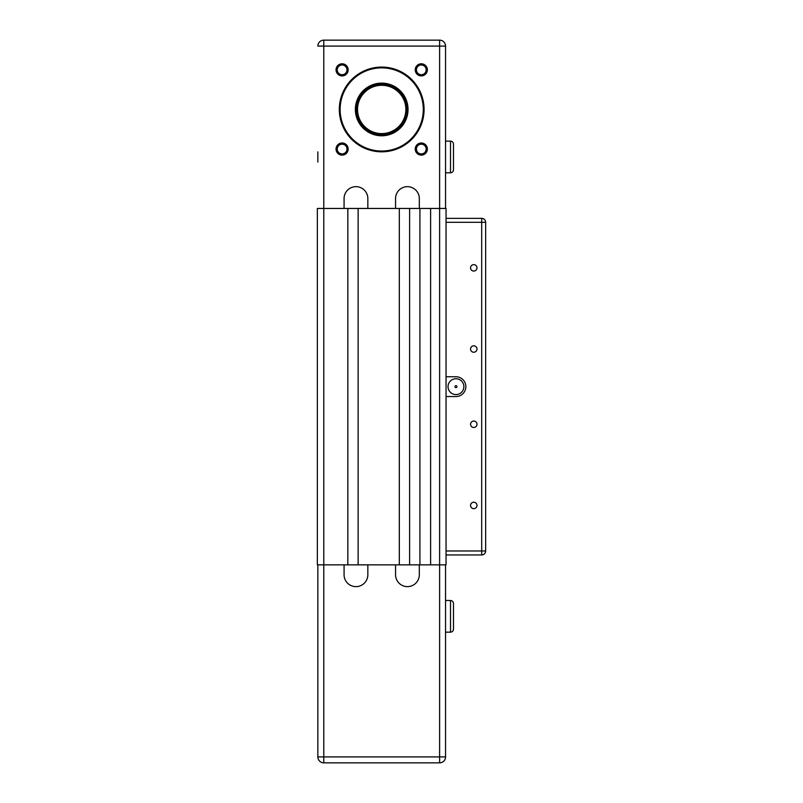 <?xml version="1.0" encoding="UTF-8"?>
<svg xmlns="http://www.w3.org/2000/svg" width="803" height="803" viewBox="0 0 803 803"><rect width="100%" height="100%" fill="white"/><g stroke="black" fill="none" stroke-linecap="round" stroke-linejoin="round"><path stroke-width="1.2" d="M446.046 222.311L446.046 218.346L481.69 218.346L446.046 218.346L446.046 208.449L430.609 208.449L430.609 564.85L446.046 564.85L446.046 554.953L481.69 554.953A3.965 3.965 0 0 0 485.654 550.988A3.965 3.965 0 0 1 481.69 554.953L446.046 554.953L446.046 222.311L481.69 222.311L481.69 550.988L446.046 550.988M430.609 208.449L409.62 208.449L409.62 564.85L430.609 564.85M358.138 564.85L399.322 564.85L399.322 208.449L358.138 208.449L358.138 564.85L323.79 564.85L323.79 762.85A5.942 5.942 0 0 1 317.847 756.908A5.942 5.942 0 0 0 323.79 762.85L439.612 762.85L439.612 756.908L317.847 756.908L317.847 564.85M453.474 626.23L453.474 629.201C453.293 630.997 452.31 631.991 450.503 632.172L445.555 632.172L445.555 564.85L445.555 756.908L439.612 756.908L439.612 40.15L323.79 40.15L323.79 208.449L317.346 208.449L317.346 564.85L323.79 564.85L323.79 208.449L347.84 208.449L347.84 564.85M419.919 208.449L419.919 564.85M485.654 344.075L485.654 330.224M473.77 508.66A3.212 3.212 0 0 1 470.558 505.448A3.212 3.212 0 0 1 473.77 502.236A3.212 3.212 0 0 1 476.982 505.448A3.212 3.212 0 0 1 473.77 508.66M473.77 427.477A3.212 3.212 0 0 1 470.558 424.265A3.212 3.212 0 0 1 473.77 421.063A3.212 3.212 0 0 1 476.982 424.265A3.212 3.212 0 0 1 473.77 427.477M473.77 352.236A3.212 3.212 0 0 1 470.558 349.034A3.212 3.212 0 0 1 473.77 345.822A3.212 3.212 0 0 1 476.982 349.034A3.212 3.212 0 0 1 473.77 352.236M473.77 271.063A3.212 3.212 0 0 1 470.558 267.851A3.212 3.212 0 0 1 473.77 264.639A3.212 3.212 0 0 1 476.982 267.851A3.212 3.212 0 0 1 473.77 271.063M455.953 378.735A7.92 7.92 0 0 1 463.873 386.655A7.92 7.92 0 0 1 455.953 394.574A7.92 7.92 0 0 1 448.034 386.655A7.92 7.92 0 0 1 455.953 378.735M455.953 385.661A0.994 0.994 0 0 1 456.937 386.655A0.994 0.994 0 0 1 455.953 387.638A0.994 0.994 0 0 1 454.96 386.655A0.994 0.994 0 0 1 455.953 385.661M446.046 376.748L455.953 376.748A9.897 9.897 0 0 1 465.85 386.655A9.897 9.897 0 0 1 455.953 396.552L446.046 396.552M481.69 218.346A3.965 3.965 0 0 1 485.654 222.311L481.69 222.311L481.69 218.346M481.69 554.953L481.69 550.988L485.654 550.988L485.654 222.311M419.317 564.85L419.317 574.747A11.884 11.884 0 0 1 407.442 586.632A11.884 11.884 0 0 1 395.558 574.747L395.558 564.85M367.844 564.85L367.844 574.747A11.884 11.884 0 0 1 355.96 586.632A11.884 11.884 0 0 1 344.075 574.747L344.075 564.85M409.62 564.85L399.322 564.85M453.474 629.201L453.474 603.465C453.293 601.658 452.31 600.674 450.503 600.493L450.503 632.172C452.31 631.991 453.293 630.997 453.474 629.201M453.474 606.426L453.474 603.465C453.293 601.658 452.31 600.674 450.503 600.493L445.555 600.493M445.555 756.908A5.942 5.942 0 0 1 439.612 762.85A5.942 5.942 0 0 0 445.555 756.908L445.555 632.172M381.696 135.185A25.736 25.736 0 0 1 355.96 109.449A25.736 25.736 0 0 1 381.696 83.713A25.736 25.736 0 0 1 407.442 109.449A25.736 25.736 0 0 1 381.696 135.185M381.696 67.874A41.575 41.575 0 0 1 423.281 109.449A41.575 41.575 0 0 1 381.696 151.034A41.575 41.575 0 0 1 340.121 109.449A41.575 41.575 0 0 1 381.696 67.874M381.696 151.817A42.368 42.368 0 0 0 424.074 109.449A42.368 42.368 0 0 0 381.696 67.081A42.368 42.368 0 0 0 339.328 109.449A42.368 42.368 0 0 0 381.696 151.817M381.696 83.121A26.338 26.338 0 0 0 355.368 109.449A26.338 26.338 0 0 0 381.696 135.787A26.338 26.338 0 0 0 408.034 109.449A26.338 26.338 0 0 0 381.696 83.121M375.142 86.202A24.16 24.16 0 0 1 404.953 102.894A24.16 24.16 0 0 1 388.261 132.696A24.16 24.16 0 0 1 358.449 116.003A24.16 24.16 0 0 1 375.142 86.202M388.421 133.268A24.752 24.752 0 0 0 405.525 102.734A24.752 24.752 0 0 0 374.981 85.63A24.752 24.752 0 0 0 357.877 116.164A24.752 24.752 0 0 0 388.421 133.268M421.304 74.719A4.868 4.868 0 0 1 416.436 69.851A4.868 4.868 0 0 1 421.304 64.983A4.868 4.868 0 0 1 426.172 69.851A4.868 4.868 0 0 1 421.304 74.719M421.304 75.904A6.053 6.053 0 0 0 427.357 69.851A6.053 6.053 0 0 0 421.304 63.798A6.053 6.053 0 0 0 415.241 69.851A6.053 6.053 0 0 0 421.304 75.904M421.304 153.915A4.868 4.868 0 0 1 416.436 149.047A4.868 4.868 0 0 1 421.304 144.179A4.868 4.868 0 0 1 426.172 149.047A4.868 4.868 0 0 1 421.304 153.915M421.304 155.109A6.053 6.053 0 0 0 427.357 149.047A6.053 6.053 0 0 0 421.304 142.994A6.053 6.053 0 0 0 415.241 149.047A6.053 6.053 0 0 0 421.304 155.109M342.098 153.915A4.868 4.868 0 0 1 337.23 149.047A4.868 4.868 0 0 1 342.098 144.179A4.868 4.868 0 0 1 346.966 149.047A4.868 4.868 0 0 1 342.098 153.915M342.098 155.109A6.053 6.053 0 0 0 348.161 149.047A6.053 6.053 0 0 0 342.098 142.994A6.053 6.053 0 0 0 336.045 149.047A6.053 6.053 0 0 0 342.098 155.109M342.098 74.719A4.868 4.868 0 0 1 337.23 69.851A4.868 4.868 0 0 1 342.098 64.983A4.868 4.868 0 0 1 346.966 69.851A4.868 4.868 0 0 1 342.098 74.719M342.098 75.904A6.053 6.053 0 0 0 348.161 69.851A6.053 6.053 0 0 0 342.098 63.798A6.053 6.053 0 0 0 336.045 69.851A6.053 6.053 0 0 0 342.098 75.904M344.075 208.449L344.075 198.552A11.884 11.884 0 0 1 355.96 186.667A11.884 11.884 0 0 1 367.844 198.552L367.844 208.449M317.847 151.887L317.847 162.055M395.558 208.449L395.558 198.552A11.884 11.884 0 0 1 407.442 186.667A11.884 11.884 0 0 1 419.317 198.552L419.317 208.449M409.62 208.449L399.322 208.449M358.138 208.449L347.84 208.449M453.474 169.845C453.293 171.641 452.31 172.635 450.503 172.806C452.31 172.635 453.293 171.641 453.474 169.845L453.474 144.098C453.293 142.302 452.31 141.308 450.503 141.127C452.31 141.308 453.293 142.302 453.474 144.098M445.555 141.127L450.503 141.127L450.503 172.806L445.555 172.806M317.847 46.092A5.942 5.942 0 0 1 323.79 40.15A5.942 5.942 0 0 0 317.847 46.092L445.555 46.092A5.942 5.942 0 0 0 439.612 40.15M445.555 208.449L445.555 46.092M357.114 116.385A25.545 25.545 0 0 0 388.632 134.031A25.545 25.545 0 0 0 406.288 102.513A25.545 25.545 0 0 0 374.77 84.867A25.545 25.545 0 0 0 357.114 116.385"/></g></svg>
